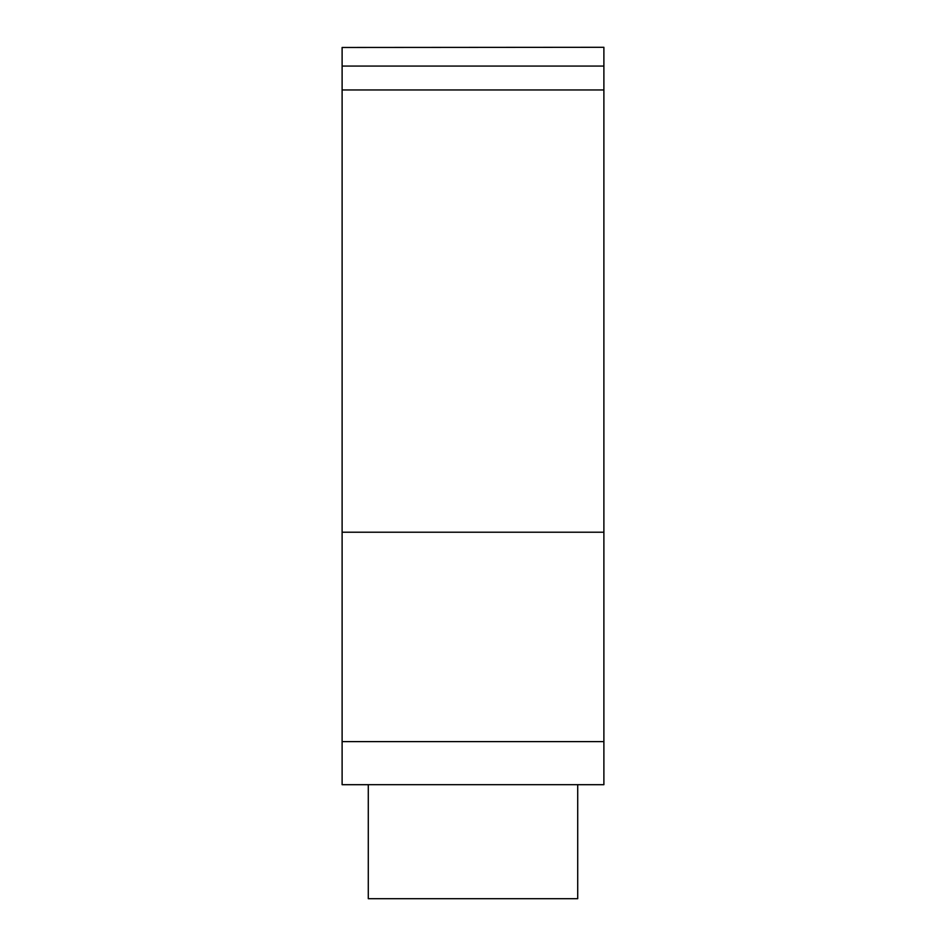 <?xml version="1.0" encoding="UTF-8"?>
<svg xmlns="http://www.w3.org/2000/svg" width="946" height="946" viewBox="0 0 946 946"><rect width="100%" height="100%" fill="white"/><g stroke="black" fill="none" stroke-linecap="round" stroke-linejoin="round"><path stroke-width="1.42" d="M342.109 47.477L603.891 47.3L342.109 47.477L342.109 784.695L368.29 784.695M577.71 784.695L603.891 784.695L603.891 741.617L342.109 741.617M603.891 741.617L603.891 66.066L342.109 66.066M603.891 66.066L603.891 47.477M603.891 89.953L342.109 89.953M603.891 532.22L342.109 532.22M368.29 784.672L368.29 898.7L577.71 898.7L577.71 784.672M603.891 784.672L342.109 784.672"/></g></svg>

